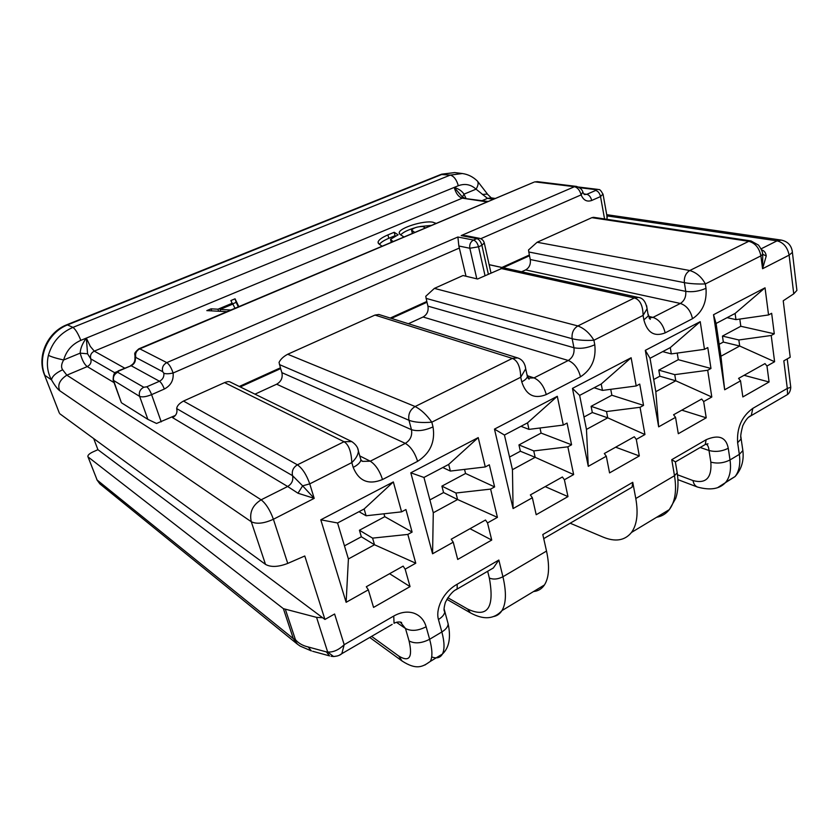<?xml version="1.0" encoding="UTF-8"?>
<svg xmlns="http://www.w3.org/2000/svg" width="839" height="839" viewBox="0 0 839 839"><rect width="100%" height="100%" fill="white"/><g stroke="black" fill="none" stroke-linecap="round" stroke-linejoin="round"><path stroke-width="1.26" d="M630.267 488.214L632.071 487.165L632.753 482.32L635.794 498.523L674.504 475.723L671.745 459.688L675.468 461.89L705.232 444.544L708.011 443.841L706.113 444.156C707.749 444.964 708.724 447.072 709.007 450.501L710.843 462.111C717.314 463.841 723.711 463.118 730.014 459.94L728.262 448.267C726.113 437.171 718.74 434.319 706.144 439.72L705.232 444.544L703.292 445.677M632.753 482.32L542.802 534.537L546.525 551.076C549.786 566.346 549.084 577.641 544.427 584.972C541.753 588.915 538.124 591.117 533.52 591.547M441.576 174.187L454.686 172.582L442.646 174.134L67.98 324.724C48.253 332.129 37.073 356.669 44.918 375.421L51.504 379.857C52.144 376.312 55.856 372.946 62.663 369.768C60.943 367.367 61.268 364.105 63.638 359.994C56.391 358.389 51.305 356.827 48.4 355.317C46.386 364.178 47.424 372.359 51.504 379.857C54.766 385.5 57.524 389.128 59.768 390.754C57.272 385.111 59.632 379.92 66.837 375.169L261.139 499.813L287.662 486.494L298.002 493.227L314.195 498.366L273.409 519.257L287.746 563.409L304.788 555.995L324.934 619.455L334.593 614.012L344.2 644.698L393.732 616.046C400.78 612.124 407.471 611.149 413.795 613.141C420.003 615.386 424.125 619.927 426.139 626.764L429.631 639.266L441.859 631.966L438.451 619.497C435.483 609.502 442.457 592.428 457.192 584.227L498.848 560.043L502.928 576.75L546.525 551.076M796.651 288.228L796.903 290.388L793.746 293.828L783.227 300.782L790.212 357.236L783.825 360.833L787.297 388.426L790.758 387.303L790.632 386.234M662.695 351.614L671.315 353.901L704.477 349.328L700.229 321.662L645.317 350.345L658.657 426.841L675.552 417.35L678.3 433.721L706.218 417.812L703.669 401.566L711.797 397.004L707.697 370.261L674.755 374.645L675.773 380.801L659.842 376.208L658.804 370.125L678.3 359.69L677.22 353.083M704.477 349.328L707.78 347.566L710.969 368.468L707.697 370.261M594.127 387.754L602.465 390.408L636.203 385.971L631.127 357.75L572.46 388.384L588.275 466.358L606.303 456.227L609.565 472.892L639.318 455.944L636.287 439.405L644.95 434.539L640.042 407.293L606.524 411.55L607.74 417.832L592.324 412.526L591.096 406.328L611.862 395.232L610.74 389.317M636.203 385.971L639.727 384.073L643.534 405.384L640.042 407.293M520.977 426.306L528.979 429.379L563.305 425.079L557.295 396.302L494.475 429.107L513.08 508.57L532.356 497.747L536.194 514.716L567.972 496.604L564.395 479.761L573.645 474.57L567.846 446.82L533.751 450.921L535.167 457.318L520.379 451.235L518.953 444.922L541.092 433.081L539.98 428.005M563.305 425.079L567.07 423.066L571.569 444.785L567.846 446.82M442.793 467.522L450.375 471.067L485.288 466.945L478.22 437.601L410.806 472.808L432.567 553.782L453.228 542.183L457.706 559.445L491.727 540.054L487.522 522.917L497.422 517.359L490.616 489.095L455.944 493.017L457.601 499.53L443.558 492.556L441.901 486.127L465.561 473.479L464.544 469.4M485.288 466.945L489.315 464.785L494.611 486.914L490.616 489.095M359.008 511.685L366.098 515.765L401.587 511.853L393.334 481.932L320.792 519.813L346.129 602.308L368.331 589.838L373.554 607.415L410.051 586.608L405.153 569.167L415.766 563.21L407.827 534.422L372.579 538.124L374.498 544.752L361.347 536.782L359.428 530.238L384.776 516.677L383.958 513.793M401.587 511.853L405.919 509.535L412.106 532.083L407.827 534.422M724.676 389.778L740.543 380.864L742.84 396.941L769.08 381.986L766.972 366.035L774.607 361.735L771.209 335.485L738.834 339.973L739.694 346.025L720.921 356.239L724.676 389.778L713.528 314.719L765.042 287.819L768.555 314.95L771.649 313.293L774.282 333.796L771.209 335.485M501.9 267.463L529.336 255.025M521.575 271.784L525.634 269.917C529.315 267.735 530.856 264.275 530.279 259.534L529.493 255.759L503.106 267.725M175.382 415.431L156.547 423.464L147.863 419.353L139.631 396.386C138.645 392.379 140.019 389.327 143.763 387.251L146.752 386.81L159.462 381.252C162.724 379.532 164.192 376.868 163.857 373.25C165.87 374.005 168.954 373.921 173.107 373.009C171.282 367.681 169.174 364.22 166.804 362.616L457.884 237.007L473.511 240.069L476.856 238.612L461.198 235.581L574.474 186.698C577.631 187.548 579.843 190.275 581.133 194.879L480.747 238.706M426.789 301.495L390.261 318.054M280.404 367.828L239.272 386.475M408.404 323.728L423.066 317.006C427.072 314.646 428.698 311.028 427.942 306.141L426.978 302.25L391.383 318.401M254.972 394.162L276.671 384.199C281.17 381.588 282.911 377.739 281.883 372.652L280.646 368.615L240.237 386.947M59.307 412.987L44.394 374.708C36.727 356.124 47.529 332.108 66.963 324.693L72.951 327.388C75.5 329.287 78.121 333.607 80.827 340.351C72.039 344.242 66.302 350.786 63.638 359.994L80.187 353.135C80.345 348.51 82.4 343.497 86.344 338.096L87.571 353.796L90.769 358.861L115.111 372.946M487.197 201.905L462.32 198.161L94.283 351.132L90.329 346.413L86.344 338.096L454.214 187.422C458.744 188.838 462.006 191.082 463.998 194.155L462.415 196.892M476.94 180.626L477.475 181.14C478.66 182.996 478.188 185.66 476.059 189.163L487.501 198.371L482.184 200.605M114.062 382.615L87.266 366.591C84.424 364.556 82.065 360.078 80.187 353.135L87.571 353.796M298.002 493.227L302.627 485.833L314.195 498.366L309.748 483.872L302.627 485.833L292.538 475.661C291.594 471.025 293.22 467.417 297.415 464.827L344.042 441.733L351.803 441.587C355.914 444.481 358.117 447.648 358.4 451.078L357.729 448.425M176.672 408.583C177.606 412.526 176.242 415.536 172.582 417.633L287.662 486.494C291.867 483.883 293.482 480.275 292.538 475.661L176.672 408.583C176.987 405.919 179.263 403.412 183.489 401.063L224.579 382.605C227.359 381.525 229.236 381.336 230.222 382.028L230.4 382.123M512.356 358.379L517.611 357.907L378.84 314.478L374.97 315.076L287.704 354.257C283.404 356.554 280.52 359.281 279.041 362.438L280.646 368.615M489.137 264.704L503.285 267.819L477.58 279.009L463.023 275.528L434.392 288.385L425.751 296.303L426.978 302.25M436.081 223.468L433.029 222.251C423.978 220.185 399.154 227.925 399.196 232.823L400.077 234.459L403.999 236.997M393.103 241.59L390.492 239.314L398.106 234.815L394.204 232.277L387.922 234.899C381.829 237.521 378.536 239.944 378.043 242.198L378.976 244.002L382.112 246.226M414.791 232.445L411.529 230.054C413.795 227.715 417.57 226.54 422.835 226.54L425.488 227.935M238.832 306.654L235.056 298.81L230.861 300.572L232.183 303.257L217.993 309.213L211.082 308.836L206.814 310.619L226.97 311.657M488.162 201.496L462.32 198.161C458.629 197.029 455.923 193.452 454.214 187.422L461.901 196.431M465.907 198.161L463.998 194.155L476.059 189.163C470.836 184.433 464.921 183.29 458.314 185.734C456.584 179.682 453.909 176.138 450.26 175.099L462.362 173.526C468.099 174.344 473.133 176.882 477.475 181.14L487.428 194.04L482.362 194.48M793.746 293.828L789.111 255.129L762.567 268.721L760.9 255.864C759.232 247.893 755.184 243.048 748.766 241.307L591.862 217.668L537.107 242.261L528.507 249.98L529.493 255.759M762.452 252.906L762.661 254.395L760.9 255.864L705.347 283.939C701.708 277.059 696.517 272.591 689.763 270.525L748.766 241.307L750.999 240.929L593.561 217.311L591.862 217.668M643.87 319.858L648.316 315.967L647.079 308.731L643.094 315.401L643.87 319.858C647.309 332.737 654.399 337.079 665.159 332.884L692.511 318.694C702.495 312.129 706.983 301.998 705.998 288.312L705.347 283.939C697.482 284.19 690.487 283.76 684.383 282.649L528.706 251.973M521.753 381.85C525.004 380.161 526.882 378.431 527.406 376.648L525.696 368.793L520.736 377.235L521.753 381.85C526.063 395.117 534.233 399.354 546.273 394.571L580.504 376.805C591.537 369.621 596.298 358.945 594.778 344.777L593.907 340.256C585.255 340.707 577.998 340.204 572.156 338.725C571.527 333.01 573.425 328.752 577.861 325.941C584.353 328.427 589.702 333.198 593.907 340.256L643.094 315.401C642.905 305.48 640 299.67 634.378 297.95L638.301 297.426C642.852 297.876 645.778 301.641 647.079 308.742L646.628 305.721M517.611 357.907L517.621 357.907C522.215 359.396 524.899 363.025 525.696 368.793L525.12 365.762M353.209 467.407C357.907 464.932 360.476 462.394 360.896 459.814L358.4 451.078C358.18 454.717 355.988 458.555 351.814 462.604L353.209 467.407C358.83 481.156 368.604 485.194 382.532 479.53L417.602 461.335C430.26 453.207 435.399 441.723 433.018 426.894L431.812 422.174C421.933 422.961 414.319 422.321 408.981 420.276C407.995 414.288 410.051 409.705 415.137 406.527C421.147 409.673 426.705 414.896 431.812 422.174L520.736 377.235C520.4 366.811 517.611 360.529 512.356 358.389L374.97 315.076M183.489 401.063L297.415 464.827C302.418 468.372 306.529 474.717 309.748 483.872L351.814 462.604C351.268 451.497 348.678 444.544 344.042 441.733L224.579 382.605M489.127 264.652L638.311 297.426M762.735 254.144L762.567 268.721L766.248 255.947C765.776 252.675 764.203 250.63 761.518 249.823M766.248 255.947L762.766 254.322M324.934 619.455L97.922 449.683L93.706 438.587M466.002 276.241L458.849 245.995L457.884 237.007M459.457 247.998L173.107 373.009C173.767 380.245 170.831 385.583 164.318 389.034L151.597 394.645C146.206 396.805 142.21 397.382 139.631 396.386L113.171 380.193C113.087 370.261 117.198 372.684 118.184 370.922L118.939 370.932L117.67 372.254C114.073 374.215 112.751 377.12 113.726 380.958L121.34 402.584L113.317 380.581M121.781 402.982L147.863 419.353M135.352 358.127L135.876 357.498C134.932 353.659 136.243 350.775 139.798 348.846L138.75 348.877C132.583 354.436 135.499 353.104 134.922 357.498L135.352 358.127C135.687 361.578 134.292 364.105 131.157 365.72L118.939 370.932M533.656 182.315L139.798 348.846L166.804 362.616C163.123 364.661 161.749 367.681 162.703 371.698L163.857 373.25M466.023 235.717L461.198 235.581M606.859 215.455L607.1 219.346M59.873 413.805L265.502 564.385L251.27 521.722L59.768 390.754M287.746 563.409C278.265 567.059 270.85 567.384 265.502 564.385M97.922 449.683L92.741 452.022C89.427 453.616 87.801 455.105 87.864 456.489L97.114 480.034L99.851 483.862L96.8 479.667M740.858 436.626L741.162 438.891L737.628 442.73C736.694 427.806 741.76 416.343 752.835 408.362L787.297 388.426L787.58 394.487L785.189 395.882M677.933 479.646L697.492 487.05C710.518 490.616 719.977 488.98 725.861 482.131C729.951 476.867 731.335 469.473 730.014 459.94L739.337 454.371L742.861 450.564L741.152 438.902C740.229 437.58 740.774 433.186 742.788 425.709C745.661 419.815 748.482 416.448 751.241 415.62L748.472 417.319M489.976 569.933L493.342 567.972L498.848 560.043M635.794 498.523C638.406 513.478 636.979 524.784 631.505 532.429C624.898 540.578 615.459 542.151 603.189 537.138L570.174 523.221M322.637 617.735L316.565 617.368L283.372 608.653L88.263 457.077M392.17 624.405L341.819 653.686L344.2 644.698C338.736 649.963 333.219 652.406 327.671 652.029L316.565 617.368M337.467 655.951L333.618 656.528C337.435 656.192 340.173 655.249 341.819 653.675L339.229 655.259M331.059 656.266L333.607 656.528L327.671 652.029L326.392 651.893L329.57 655.899L312.695 651.284M87.969 456.741L97.114 480.034L293.335 638.647L297.604 644.321M379.459 244.348C380.854 242.377 383.968 240.363 388.793 238.307L395.064 235.686L394.204 232.277M400.717 234.868C402.94 232.382 407.534 230.064 414.497 227.935M420.182 226.52L431.487 225.397M211.743 310.881L211.082 308.836M218.643 311.238L217.993 309.213M232.487 304.221L232.183 303.257M232.403 303.938L236.168 302.365L235.056 298.81M236.168 302.365L238.328 306.875M230.872 310.021L220.08 309.434L220.688 311.342M234.962 308.291L232.864 304.064L220.08 309.434M675.552 417.35L673.57 414.77L701.687 399.028L703.669 401.566M706.218 417.812L681.813 410.156M719.159 344.305L723.323 342.06L722.452 336.082L740.806 326.266L739.809 319.061M344.462 545.864L361.347 536.782M653.707 379.511L659.842 376.208M583.975 417.025L592.324 412.526M509.535 457.066L520.379 451.235M429.883 499.918L443.558 492.556M740.543 380.864L738.572 378.389L765 363.591L766.972 366.035M769.08 381.986L744.067 375.306M774.607 361.735L739.694 346.025L723.323 342.06M765.042 287.819L735.1 313.45L716.076 323.476L713.528 314.719M716.076 323.476L720.921 356.239M735.1 313.45L735.96 319.617L768.555 314.95M727.109 317.666L735.96 319.617M722.452 336.082L738.834 339.973M774.282 333.796L740.806 326.266M412.106 532.083L384.776 516.677M359.428 530.238L372.579 538.124M415.766 563.21L374.498 544.752L348.405 558.952L337.561 522.98L364.136 508.979L366.098 515.765M346.129 602.308L348.405 558.952M368.331 589.838L366.318 586.734L403.139 566.115L405.153 569.167M337.561 522.98L320.792 519.813M364.136 508.979L393.334 481.932M410.051 586.608L389.59 573.708M710.969 368.468L678.3 359.69M711.797 397.004L675.773 380.801L655.815 391.666L650.026 358.284L670.277 347.619L671.315 353.901M658.804 370.125L674.755 374.645M658.657 426.841L655.815 391.666M650.026 358.284L645.317 350.345M670.277 347.619L700.229 321.662M643.534 405.384L611.862 395.232M644.95 434.539L607.74 417.832L586.461 429.411L579.634 395.389L601.227 384.01L602.465 390.408M591.096 406.328L606.524 411.55M588.275 466.358L586.461 429.411M606.303 456.227L604.311 453.532L634.294 436.752L636.287 439.405M579.634 395.389L572.46 388.384M601.227 384.01L631.127 357.75M639.318 455.944L615.648 447.187M571.569 444.785L541.092 433.081M573.645 474.57L535.167 457.318L512.451 469.683L504.438 435.032L527.532 422.856L528.979 429.379M518.953 444.922L533.751 450.921M513.08 508.57L512.451 469.683M532.356 497.747L530.353 494.926L562.392 476.992L564.395 479.761M504.438 435.032L494.475 429.107M527.532 422.856L557.295 396.302M567.972 496.604L545.182 486.62M494.611 486.914L465.561 473.479M497.422 517.359L457.601 499.53L433.281 512.765L423.947 477.454L448.687 464.418L450.375 471.067M441.901 486.127L455.944 493.017M432.567 553.782L433.281 512.765M453.228 542.183L451.214 539.215L485.519 520.012L487.522 522.917M423.947 477.454L410.806 472.808M448.687 464.418L478.22 437.601M491.727 540.054L469.997 528.706M725.913 482.1L735.058 476.562C739.18 471.277 740.606 463.883 739.337 454.371L737.628 442.73M671.745 459.688L706.144 439.72M582.832 192.068L581.133 194.879C583.388 200.248 586.901 202.115 591.684 200.479L600.525 196.578C599.665 193.127 598.039 191.093 595.638 190.463L595.816 189.656L579.623 187.684M604.562 218.958L600.525 196.578L603.021 194.04M761.078 248.858L777.061 240.835L606.933 215.885M493.5 199.242L487.501 198.371L491.276 197.889L487.763 194.491M124.686 368.143L94.283 351.132C91.063 352.852 89.888 355.432 90.769 358.861C91.661 362.28 90.486 364.85 87.266 366.591L66.837 375.169L62.663 369.768M48.4 355.317C52.207 342.165 60.398 332.852 72.951 327.388L450.26 175.099L440.863 174.47L67.33 324.546M86.344 338.096L80.827 340.361M458.314 185.734L454.214 187.422M251.27 521.722C249.246 512.472 252.529 505.172 261.139 499.813C265.963 503.61 270.053 510.091 273.409 519.257C264.023 523.505 256.64 524.323 251.27 521.722M281.883 372.652L411.456 429.662L408.981 420.276L279.418 364.577M287.704 354.257L415.137 406.527L512.356 358.389M527.49 375.767L534.013 377.907L568.265 360.487L423.066 317.006M528.067 378.106L534.013 377.907C539.844 380.591 543.934 386.15 546.273 394.571M427.942 306.141L573.949 347.734L572.156 338.725L426.013 298.359M580.504 376.805C578.281 368.468 574.201 363.035 568.265 360.487C572.691 357.645 574.589 353.387 573.949 347.734C580.441 349.034 587.384 348.049 594.778 344.777M434.392 288.385L577.861 325.941L634.378 297.95L500.873 268.449M792.226 250.662L792.394 252.371L789.111 255.129C787.527 247.306 783.511 242.544 777.061 240.835L781.329 240.09L606.723 214.679M648.411 316.313L652.983 317.394L680.366 303.456L525.634 269.917M647.96 313.891L650.288 319.323L649.029 317.918L652.983 317.394C659.15 319.607 663.209 324.777 665.159 332.884M530.279 259.534L685.746 291.364L684.383 282.649C683.953 277.132 685.757 273.084 689.763 270.525L537.107 242.261M692.511 318.694C690.644 310.65 686.596 305.574 680.366 303.456C684.372 300.865 686.166 296.828 685.746 291.364C692.49 292.308 699.244 291.29 705.998 288.312M528.119 378.179L529.105 379.155L526.913 374.372M417.602 461.335C414.812 452.588 410.711 446.6 405.321 443.37C410.397 440.15 412.442 435.588 411.456 429.662C417.455 431.561 424.639 430.627 433.018 426.894M361.326 460.538L362.553 461.366L370.261 461.198L405.321 443.37L276.671 384.199M359.795 455.934L370.261 461.198C375.526 464.596 379.616 470.7 382.532 479.53M361.578 460.873L362.553 461.366L360.896 459.814L360.256 457.57M146.752 386.81C148.461 388.09 150.066 390.701 151.597 394.645L161.224 421.849M164.318 389.034C162.808 385.101 161.193 382.511 159.462 381.252L131.157 365.72L118.488 370.786M537.348 181.654L535.408 181.927L574.474 186.698L576.456 186.405L537.348 181.654L534.391 181.99M484.281 242.911L481.89 245.324C480.852 241.642 479.174 239.409 476.856 238.612L479.509 238.318L465.886 235.686M488.34 274.133L481.89 245.324L478.545 246.802L485.026 275.632M476.804 278.821L469.83 248.26C469.305 244.495 470.532 241.768 473.511 240.069C475.818 240.866 477.496 243.111 478.545 246.802L469.83 248.26L458.849 245.995M162.703 371.698L135.876 357.498M117.67 372.254L143.763 387.251M583.745 193.935L586.797 194.323L595.638 190.463M584.479 194.554L586.797 194.323C589.188 194.963 590.824 197.018 591.684 200.479M595.816 189.656L597.746 189.373C598.385 190.285 599.528 187.286 603.126 194.648L607.216 217.458M752.835 408.362L751.241 415.62L787.58 394.487C787.307 394.603 790.369 393.134 790.768 387.303L787.223 358.914M718.163 487.291L735.058 476.562C741.487 469.358 744.088 460.695 742.861 450.564L742.505 448.152M728.262 448.267C721.928 451.445 715.51 452.19 709.007 450.501L700.187 447.481M710.843 462.111C711.933 477.873 705.998 484.03 693.014 480.579L677.482 474.769M444.083 608.778L444.817 611.547C444.544 614.41 442.426 617.053 438.451 619.497M457.192 584.227L457.161 589.051L455.745 589.88M487.658 571.286L489.336 578.008C493.332 579.728 497.863 579.309 502.928 576.75C506.515 592.156 506.2 603.43 501.963 610.593C499.876 613.917 497.034 615.91 493.458 616.56M489.336 578.008C494.748 607.981 487.522 618.333 467.659 609.072L447.785 597.704M446.82 599.277L470.354 612.816L467.659 609.072M656.643 517.264C661.803 516.363 666.04 513.804 669.333 509.609C675.133 501.837 676.853 490.542 674.504 475.723L677.209 472.777L676.916 471.057M697.492 487.05C695.111 486.022 693.622 483.872 693.014 480.579M431.697 656.916C436.689 658.783 440.255 657.839 442.394 654.074C444.722 649.501 444.544 642.129 441.859 631.966C445.803 629.512 447.911 626.848 448.162 623.964L447.397 621.112M371.604 636.361L398.756 656.046C409.39 662.506 412.819 657.472 409.065 640.923L405.489 628.495L396.49 622.318M409.065 640.923C414.77 643.933 421.629 643.377 429.631 639.266C432.379 649.449 432.63 656.811 430.386 661.363L424.891 665.033M426.139 626.764C418.095 630.865 411.215 631.442 405.489 628.495L400.213 621.951M401.692 622.958L401.451 622.412C399.018 621.636 396.553 621.93 394.057 623.304L393.732 616.046M99.851 483.862L297.289 644.069L300.142 646.093L311.384 650.928L308.186 646.963L326.392 651.903M308.186 646.963C302.711 645.694 298.453 643.251 295.412 639.643L293.335 638.647L283.372 608.653M285.449 609.607L295.412 639.643M493.342 567.972L457.161 589.051C453.144 590.677 449.211 595.124 445.352 602.392C443.8 608.212 443.621 611.264 444.817 611.547L448.162 623.964C451.046 637.724 449.117 647.771 442.394 654.074L430.386 661.363C422.678 666.816 416.626 670.382 402.08 661.017L398.756 656.046M435.21 222.964L435.399 223.751M411.844 230.61L412.526 233.399M387.922 234.899L388.793 238.307M390.901 240.101L391.456 242.282M454.686 172.582L462.362 173.526M464.208 197.91L461.964 196.483M796.903 290.388L792.394 252.371C791.68 245.649 787.989 241.559 781.329 240.09M351.793 441.576L230.222 382.039M762.504 253.2L762.661 254.395C762.945 252.581 761.56 249.487 758.519 245.114L750.999 240.929M495.325 198.476L491.276 197.889M130.695 365.584C133.716 364.021 135.142 361.431 134.974 357.802M533.688 182.294L139.19 348.688M479.509 238.318C482.163 239 483.799 240.699 484.397 243.425L490.972 272.937M584.563 194.585L583.011 192.634C582.476 189.803 580.284 187.726 576.456 186.405M578.543 187.034L597.746 189.373M675.332 461.765L677.209 472.777C678.625 482.677 678.132 491.224 675.699 498.418L669.333 509.609L631.505 532.429M470.354 612.816C483.495 620.052 494.024 619.318 501.963 610.593L544.427 584.972M543.724 538.628L632.071 487.165M402.08 661.017L369.726 637.451M44.519 375.012L59.338 413.05M412.369 233.462L411.613 230.41M378.368 243.415L378.043 242.198M391.268 242.366L390.617 239.839M399.458 233.892L399.196 232.823"/></g></svg>
